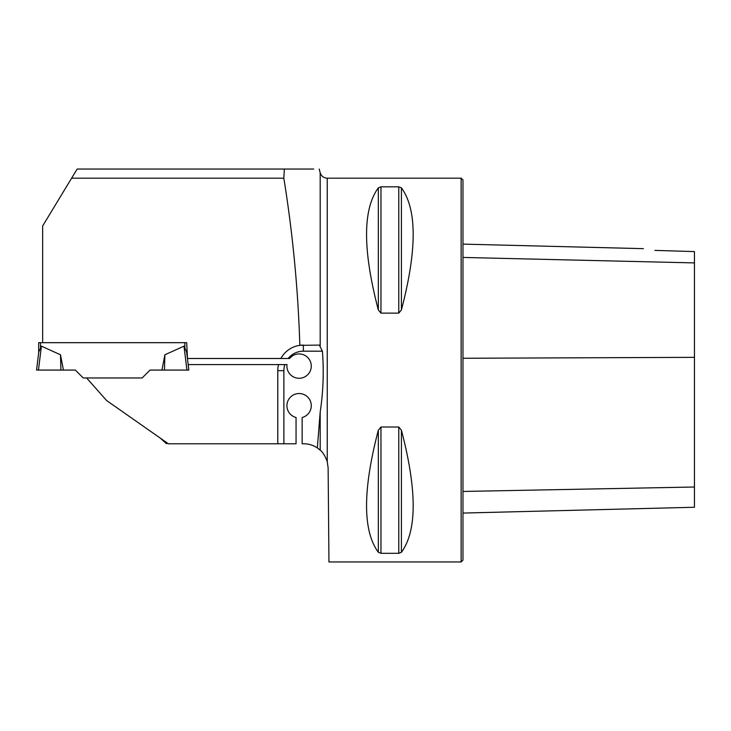 <?xml version="1.0" encoding="UTF-8"?>
<svg xmlns="http://www.w3.org/2000/svg" width="731" height="731" viewBox="0 0 731 731"><rect width="100%" height="100%" fill="white"/><g stroke="black" fill="none" stroke-linecap="round" stroke-linejoin="round"><path stroke-width="1.1" d="M284.359 169.044L283.829 178.181L71.62 178.181L77.157 169.044L313.718 169.044M327.25 461.654L327.25 178.181L461.142 178.181L461.142 561.956L328.95 561.956L328.128 467.931L327.25 461.654C325.103 455.879 322.755 452.041 320.187 450.15L317.345 447.911L320.187 411.992C323.248 391.816 323.988 371.549 322.408 351.182L319.346 345.096L299.838 345.334C298.093 289.193 292.756 233.472 283.829 178.181M71.62 178.181L42.645 225.998L42.645 342.684L38.679 342.684L38.679 352.707M322.408 351.182L303.365 351.182L303.365 345.096A25.585 25.585 0 0 0 280.868 358.492L187.465 358.492L186.707 342.684L42.645 342.684M168.13 443.781L296.055 443.781L296.055 417.502A12.18 12.18 0 0 1 289.101 398.751A12.18 12.18 0 0 1 309.103 398.751A12.18 12.18 0 0 1 302.15 417.502L302.15 443.781L303.767 443.781A24.37 24.37 0 0 1 317.345 447.911M280.868 358.492L289.595 358.492A12.18 12.18 0 0 1 309.451 359.689A12.18 12.18 0 0 1 301.702 378.009A12.18 12.18 0 0 1 287.009 364.586L188.187 364.586L188.845 370.069L186.615 351.913L183.993 346.138L164.895 354.791L164.475 370.069L161.953 370.069L164.895 354.791M168.377 443.781L106.607 400.524L86.614 377.964L142.143 377.964L150.038 370.069L186.935 370.069L183.993 346.138M277.78 443.781L277.78 370.681A25.585 25.585 0 0 1 278.52 364.586M378.329 309.944L378.329 309.962C362.64 250.029 362.64 209.331 378.329 187.84L380.961 186.825L398.77 186.825L401.41 187.84C417.09 209.331 417.09 250.029 401.41 309.944L398.77 313.115L380.961 313.115L378.329 309.944L378.329 187.84M378.329 430.193L380.961 427.023L398.77 427.023L401.41 430.193C417.09 490.108 417.09 530.807 401.41 552.298L398.77 553.312L380.961 553.312L378.329 552.298C362.64 530.807 362.64 490.108 378.329 430.193L378.329 552.298M401.41 430.193L401.41 552.298M380.961 427.023L380.961 553.312M166.54 443.781L160.354 438.161M462.97 513.071L694.45 507.259L694.45 251.592L654.949 250.386M655.159 250.422C640.411 248.147 640.411 248.147 655.159 250.422M461.142 178.181L462.97 180.009L462.97 560.129L461.142 561.956M186.707 342.684L184.879 342.684L184.879 347.335M41.393 346.138L38.46 370.069L36.55 370.069L38.78 351.913L41.393 346.138L60.49 354.791L60.92 370.069L63.433 370.069L60.49 354.791M86.614 377.964L83.243 377.964L75.357 370.069L63.433 370.069M186.707 352.123L186.707 352.707M38.46 370.069L60.92 370.069M188.845 370.069L186.935 370.069M320.187 345.927L320.187 172.763L319.191 169.044M320.187 450.15L320.187 411.992M462.97 257.44L694.45 262.904M462.97 491.451L694.45 487.01M462.97 358.263L694.45 357.349M398.77 553.312L398.77 427.023M380.961 313.115L380.961 186.825M398.77 313.115L398.77 186.825M401.41 309.944L401.41 187.84M303.365 351.182A19.49 19.49 0 0 0 288.151 358.492M284.852 364.586A19.49 19.49 0 0 0 283.875 370.681L283.875 443.781M283.875 370.681L277.78 370.681M40.507 342.684L40.507 347.335M643.399 248.659L462.97 244.117M320.187 172.763C321.32 176.162 323.678 177.962 327.25 178.181"/></g></svg>
